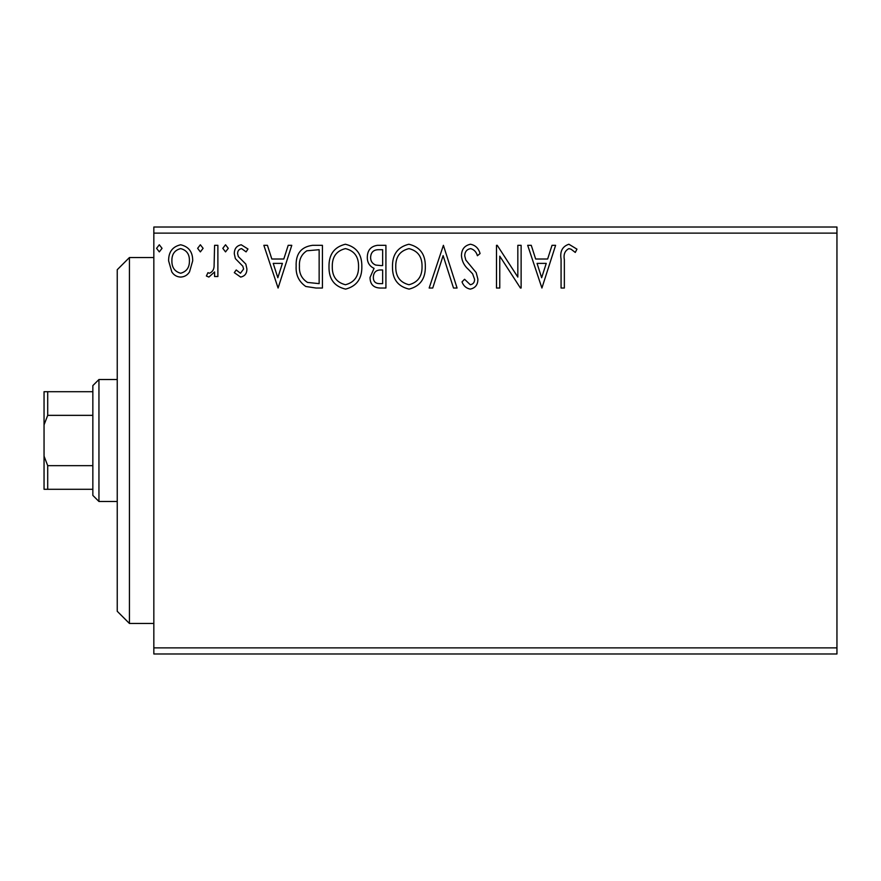 <?xml version="1.0" encoding="UTF-8"?>
<svg xmlns="http://www.w3.org/2000/svg" width="881" height="881" viewBox="0 0 881 881"><rect width="100%" height="100%" fill="white"/><g stroke="black" fill="none" stroke-linecap="round" stroke-linejoin="round"><path stroke-width="1.32" d="M836.95 653.977L153.834 653.977L153.834 647.876L836.95 647.876L836.95 653.977M836.95 233.124L153.834 233.124L153.834 227.023L836.95 227.023L836.95 647.876M189.514 271.91C187.422 275.169 184.47 276.898 180.649 277.075C176.839 276.898 173.887 275.18 171.806 271.932L168.612 260.842C168.535 251.988 172.544 246.636 180.649 244.775C188.765 246.625 192.785 251.977 192.697 260.842L189.514 271.91M217.882 245.325L217.882 276.524L214.59 276.524L214.59 271.932L208.885 277.075L206.385 276.006L207.949 272.681L209.425 273.242C212.255 272.086 213.808 269.85 214.083 266.514L214.59 245.325L217.882 245.325M240.634 277.075L234.302 272.636L236.218 269.96L240.436 273.242L243.608 269.046L242.815 266.205L235.381 258.618L234.302 253.794C234.269 248.772 236.582 245.766 241.229 244.775L247.979 249.004L246.096 251.889L241.592 248.607C238.971 249.147 237.628 250.821 237.584 253.629L238.366 256.602L245.832 264.08L246.889 268.892C246.955 273.462 244.874 276.194 240.634 277.075M312.502 245.325L322.424 245.325L322.424 288.021L315.96 288.021L305.795 286.479C298.868 281.667 295.653 274.894 296.148 266.128C295.664 253.805 301.115 246.878 312.502 245.325M385.922 245.325L385.922 288.021L379.876 288.021C373.379 287.691 370.108 284.167 370.042 277.438L374.051 268.353C369.524 266.183 367.278 262.549 367.311 257.439C367.355 250.391 370.714 246.35 377.387 245.325L385.922 245.325M443.396 245.325L457.074 288.021L453.506 288.021L443.121 255.633L432.736 288.021L429.157 288.021L443.396 245.325M517.83 245.325L521.123 245.325L521.123 288.021L520.429 288.021L499.769 256.173L499.769 288.021L496.488 288.021L496.488 245.325L497.236 245.325L517.83 277.086L517.83 245.325M564.358 259.62L564.358 288.021L561.076 288.021L561.076 259.19C559.765 251.437 562.364 246.449 568.884 244.235L576.956 249.158L575.282 252.44L571.075 249.224L568.917 248.607C564.886 250.722 563.366 254.389 564.358 259.62M153.834 233.124L153.834 647.876M541.914 288.021L527.686 245.325L531.265 245.325L535.648 259.014L547.641 259.014L552.024 245.325L555.603 245.325L541.914 288.021M470.476 244.235C475.443 245.237 478.636 248.343 480.068 253.563L477.403 255.721C476.368 252.01 474.132 249.642 470.707 248.607C466.798 249.312 464.816 251.724 464.739 255.842L465.818 260.038L476.192 272.647L477.876 279.145C477.931 284.684 475.388 288.01 470.245 289.111C466.269 288.329 463.516 285.918 462.007 281.887L464.573 279.266L470.289 284.739C473.174 284.2 474.606 282.405 474.595 279.332L472.612 273.815L468.56 269.564C464.298 265.875 461.93 261.283 461.457 255.787C461.512 249.378 464.518 245.524 470.476 244.235M425.325 266.48C425.567 278.66 420.16 286.204 409.114 289.111C397.816 286.479 392.276 279.002 392.486 266.69C392.276 254.499 397.738 247.01 408.861 244.235C419.995 246.911 425.479 254.334 425.325 266.48M361.838 266.48C362.08 278.66 356.673 286.204 345.616 289.111C334.317 286.479 328.778 279.002 328.998 266.69C328.789 254.499 334.24 247.01 345.363 244.235C356.497 246.911 361.992 254.334 361.838 266.48M278.088 288.021L263.86 245.325L267.428 245.325L271.822 259.014L283.814 259.014L288.197 245.325L291.776 245.325L278.088 288.021M228.278 248.332L225.536 251.889L222.805 248.332L225.536 244.775L228.278 248.332M203.104 248.332L200.361 251.889L197.63 248.332L200.361 244.775L203.104 248.332M162.049 248.332L159.307 251.889L156.576 248.332L159.307 244.775L162.049 248.332M537.058 263.386L541.65 277.724L546.242 263.386L537.058 263.386M395.767 266.701C395.613 276.458 400.018 282.471 408.971 284.739C417.891 282.372 422.241 276.293 422.043 266.502C422.197 256.789 417.847 250.821 408.971 248.607C399.963 250.81 395.558 256.845 395.767 266.701M379.226 283.638L382.64 283.638L382.64 269.96L380.955 269.96C376.044 269.927 373.5 272.394 373.335 277.361C373.335 281.369 375.306 283.462 379.226 283.638M380.977 265.577L382.64 265.577L382.64 249.708L378.885 249.708C373.665 249.62 370.901 252.197 370.593 257.439C370.626 261.161 372.344 263.705 375.747 265.071L380.977 265.577M332.28 266.701C332.126 276.458 336.52 282.471 345.473 284.739C354.393 282.372 358.754 276.293 358.556 266.502C358.71 256.789 354.349 250.821 345.473 248.607C336.465 250.81 332.071 256.845 332.28 266.701M319.142 283.638L319.142 249.708L306.83 250.788C301.489 254.345 299.022 259.466 299.441 266.139C299.011 273.33 301.709 278.759 307.535 282.438L319.142 283.638M273.22 263.386L277.823 277.724L282.405 263.386L273.22 263.386M171.894 260.809C171.762 267.439 174.68 271.579 180.66 273.242C186.64 271.579 189.558 267.439 189.415 260.809C189.569 254.213 186.651 250.138 180.66 248.607C174.669 250.138 171.751 254.213 171.894 260.809M129.441 623.473L117.239 611.282L117.239 269.718L129.441 257.527L129.441 623.473L153.834 623.473M98.947 501.487L92.846 495.397L92.846 385.603L98.947 379.513L98.947 501.487L117.239 501.487M92.846 415.347L47.706 415.347L44.05 424.873L44.05 391.704L47.706 391.704L47.706 415.347M92.846 489.296L44.05 489.296L44.05 424.873M44.05 456.127L47.706 465.653L47.706 489.296M92.846 465.653L47.706 465.653M92.846 391.704L47.706 391.704M129.441 257.527L153.834 257.527M98.947 379.513L117.239 379.513"/></g></svg>
